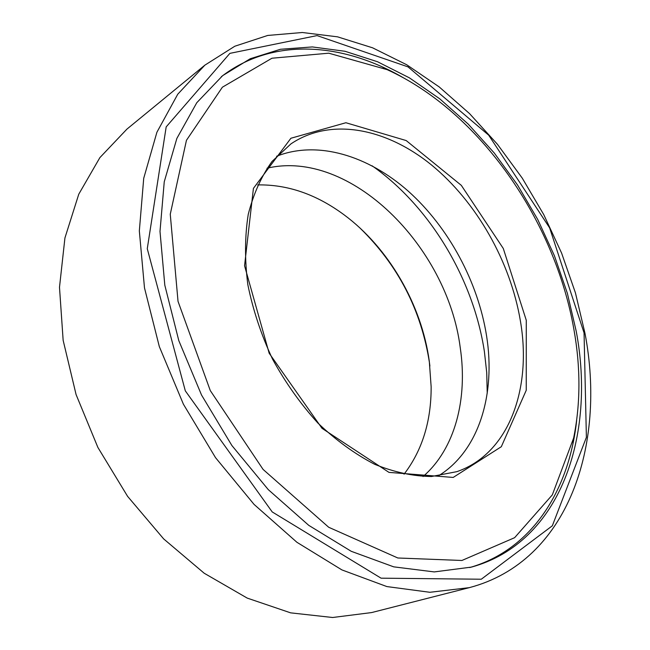 <?xml version="1.0" encoding="UTF-8"?>
<svg xmlns="http://www.w3.org/2000/svg" width="650" height="650" viewBox="0 0 650 650"><rect width="100%" height="100%" fill="white"/><g stroke="black" fill="none" stroke-linecap="round" stroke-linejoin="round"><path stroke-width="0.97" d="M487.224 393.315L486.728 372.645L484.413 351.707C473.476 279.142 430.016 206.456 372.076 165.791M403.333 77.756C342.664 42.453 272.529 37.042 221.341 76.7M469.755 567.539C532.025 549.778 569.197 490.051 576.68 420.266M576.249 331.37L567.352 293.272L554.418 255.759L537.721 219.464L517.562 185.023L494.276 153.026L468.203 124.085L439.749 98.816L409.37 77.829L377.593 61.774L345.02 51.277L312.374 46.93L280.467 49.27L250.226 58.752L222.666 75.627L196.779 102.716L176.865 138.409L164.247 181.789L159.998 231.4L164.808 285.179L178.807 340.641L201.524 395.013L231.879 445.518L268.287 489.637L308.774 525.363L351.26 551.314L393.697 566.841L434.249 571.919L471.413 567.109C560.69 542.596 595.904 435.622 576.249 331.37M204.864 65.163L126.945 129.106L99.881 157.617L78.764 194.204L64.935 237.932L59.491 287.3L63.148 340.316L76.082 394.574L97.898 447.46L127.595 496.348L163.662 538.907L204.214 573.243L247.219 598.097L290.639 612.852L332.629 617.5L371.629 612.568L469.3 587.649C568.742 561.478 606.312 444.738 585 333.393L575.445 292.898L561.6 253.086L543.758 214.622L522.251 178.132L497.404 144.259L469.576 113.636L439.181 86.905L406.673 64.732L372.596 47.816L337.561 36.839L302.315 32.5L267.719 35.449L234.829 46.223L204.864 65.163L177.759 94.209L156.91 132.243L143.715 178.319L139.336 230.921L144.487 287.893L159.331 346.621L183.398 404.186L215.532 457.665L254.061 504.408L296.928 542.295L341.908 569.912L386.848 586.568L429.837 592.288L469.3 587.649M429.894 366.056L429.488 362.928C421.281 310.229 398.149 265.298 360.092 228.134M404.056 474.199C422.224 450.401 431.259 421.273 431.145 386.815L429.309 361.343C421.655 304.801 388.749 247.861 344.102 214.833C316.404 194.342 287.584 184.364 257.652 184.917M423.044 476.548C455.138 448.841 467.878 398.775 460.241 347.677C447.46 246.269 350.049 148.566 267.004 168.22M438.336 475.914C478.952 451.092 495.869 394.314 486.598 336.042C478.059 281.881 448.695 227.378 408.411 191.303C368.095 155.577 317.493 140.059 276.567 156.276M520.423 321.092C510.51 261.755 476.588 201.914 431.413 164.897C386.295 128.245 330.777 117.024 290.948 143.877L272.082 161.403C261.406 176.215 253.459 193.879 248.235 214.403C244.79 236.275 244.652 259.651 247.812 284.537C252.907 309.782 261.146 334.636 272.512 359.084C285.48 382.72 300.633 404.072 317.956 423.134C336.139 440.416 355.062 454.147 374.717 464.327C394.355 472.266 413.294 476.32 431.551 476.491L456.844 471.664C509.007 453.757 532.049 388.602 520.423 321.092M526.281 320.304L503.287 248.471L461.313 185.347L406.193 140.562L345.906 122.736L290.899 138.255L253.427 188.378L244.554 265.744L269.149 353.194L322.002 428.317L388.984 472.387L453.196 477.433L501.321 446.712L526.24 390.284L526.281 320.304M573.926 329.534C554.897 220.423 479.359 111.499 387.205 69.68L328.778 53.194L271.96 58.224L222.381 87.206L186.444 140.311L170.259 214.216L178.027 301.364L210.283 390.577L263.071 469.406L328.697 527.264L397.832 557.992L461.906 560.479L514.621 537.688L552.321 494.886L573.633 438.043C580.588 403.699 580.686 367.534 573.926 329.534M399.977 75.944L397.621 74.563M575.867 426.749L576.144 424.036M584.058 332.873L549.632 227.866L488.686 135.168L408.029 66.885L317.054 35.596L229.881 53.365L166.181 126.896L147.266 248.722L185.307 390.845L272.212 511.932L381.071 578.175L481.293 579.223L552.329 525.793L586.389 437.352L584.058 332.873M387.205 69.68L382.127 66.844M573.633 438.043L572.91 443.812"/></g></svg>
